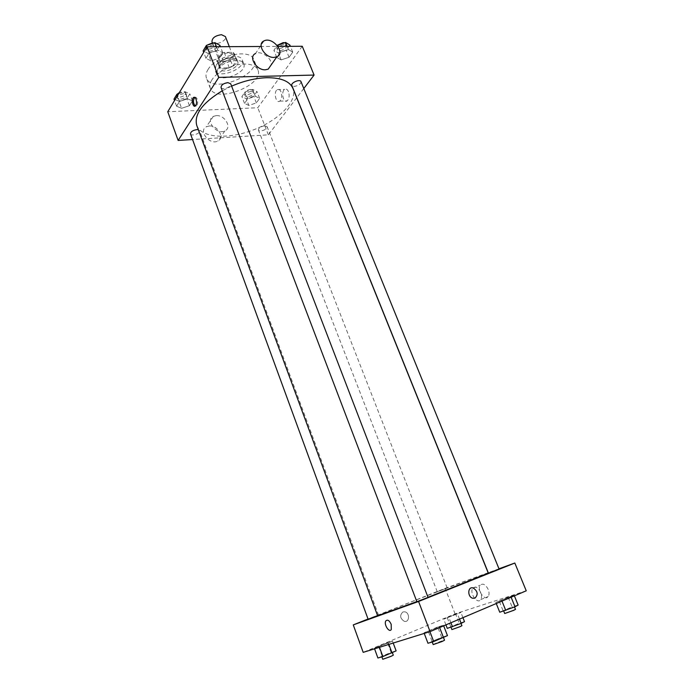 <?xml version="1.0" encoding="UTF-8"?>
<svg xmlns="http://www.w3.org/2000/svg" width="694" height="694" viewBox="0 0 694 694"><rect width="100%" height="100%" fill="white"/><g stroke="black" fill="none" stroke-linecap="round" stroke-linejoin="round"><path stroke-width="0.52" stroke-dasharray="3.47 2.6" d="M211.974 41.753C213.466 46.559 227.519 41.137 225.403 36.574M228.439 52.735C222.193 53.69 219 56.023 218.87 59.727C220.31 64.403 234.442 58.955 232.369 54.522L228.439 52.735M234.407 53.993L230.443 60.126L227.007 61.818L218.211 61.948L216.84 60.317L220.735 54.132L224.231 52.406L233.097 52.328L234.32 53.742L236.749 60.014L232.768 66.121L230.443 60.126M216.84 60.317L219.157 66.364L223.069 60.205L220.735 54.132M224.231 52.406L226.574 58.487L235.448 58.374L233.097 52.328M226.574 58.487L223.069 60.205M219.157 66.364L220.51 67.969L218.211 61.948M232.768 66.121L229.315 67.812L220.51 67.969M236.749 60.014L235.448 58.374M219.512 63.319C222.601 57.854 235.7 55.13 236.958 59.658C239.69 65.514 220.822 72.792 218.922 66.615L219.512 63.319M220.293 65.349L219.694 68.637C221.586 74.796 240.471 67.509 237.738 61.671C237.053 60.144 235.318 59.363 232.525 59.346C227.155 59.779 223.078 61.783 220.293 65.349M229.315 67.812L227.007 61.818M216.042 65.418C220.631 57.212 240.376 53.091 242.232 59.866C246.309 68.637 218.02 79.558 215.157 70.32L216.042 65.418M217.595 69.495C222.21 61.315 241.963 57.168 243.802 63.9C247.862 72.61 219.538 83.54 216.693 74.362L217.595 69.495M207.94 69.678C215.86 55.303 250.742 47.964 253.891 59.753C260.944 75.073 211.505 94.15 206.439 78.066C205.537 75.585 206.04 72.792 207.94 69.678M211.835 79.966C209.909 83.046 209.397 85.804 210.282 88.242C215.244 104.065 264.83 84.928 257.882 69.877C256.155 66.017 251.679 64.074 244.427 64.039C232.568 64.039 216.736 71.812 211.835 79.966M181.585 108.307L176.597 106.217L179.529 101.428L187.51 98.774L192.446 100.934L189.453 105.688L181.585 108.307L176.597 106.217L179.529 101.428L187.51 98.774L192.446 100.934L189.453 105.688L181.585 108.307L179 101.246L174.003 99.103M248.851 105.436L244.531 103.406L247.758 98.808L255.357 96.258L259.634 98.348L256.355 102.92L248.851 105.436L244.531 103.406L247.758 98.808L255.357 96.258L259.634 98.348L256.355 102.92L248.851 105.436L246.231 98.669L241.902 96.596L245.103 91.964L252.694 89.431L256.971 91.556L253.718 96.162L246.231 98.669M302.246 46.264L257.795 107.735L167.757 111.734M260.233 46.498L277.938 46.403M211.037 60.899L205.953 58.313L209.276 52.891L217.743 50.107L222.774 52.77L219.382 58.149L211.037 60.899L205.953 58.313L209.276 52.891L217.743 50.107L222.774 52.77L219.382 58.149L211.037 60.899L208.217 53.499L203.125 50.862M281.131 59.91L276.776 57.429L280.411 52.241L288.461 49.569L292.755 52.119L289.068 57.272L281.131 59.91L276.776 57.429L280.411 52.241L288.461 49.569L292.755 52.119L289.068 57.272L281.131 59.91L278.277 52.822L273.913 50.298L277.244 45.483M231.614 86.134L222.306 90.775M196.749 125.432C201.46 138.149 228.499 139.624 253.657 129.795C278.901 120.175 297.943 100.916 292.885 88.338M296.702 97.793L268.352 134.836L192.55 139.537M303.79 88.528L296.78 97.689M264.718 125.796C260.736 126.525 258.645 127.948 258.437 130.064C259.209 132.649 268.292 129.101 267.112 126.672L264.718 125.796M190.486 133.899C191.284 136.718 200.887 133.317 199.664 130.654L198.328 129.709M221.048 87.479C222.002 90.671 232.134 86.819 230.72 83.809M300.988 81.632C300.797 84.087 298.55 85.692 294.256 86.446L291.853 85.466M268.352 134.836L257.795 107.735M288.487 91.66C287.437 89.353 286.171 88.58 284.687 89.353C280.732 91.591 283.326 103.675 287.16 100.856C289.233 98.782 289.676 95.72 288.487 91.66M216.259 115.612L213.318 116.384C204.86 120.383 216.936 135.391 224.96 130.854C232.23 127.705 224.821 114.796 216.259 115.612M263.972 40.92L255.513 53.525C261.213 50.246 272.23 58.279 271.172 64.906M209.267 125.987L206.352 126.768C197.964 130.784 209.857 145.584 217.829 141.038C225.029 137.872 217.743 125.12 209.267 125.987M281.035 91.92C279.994 89.595 278.728 88.823 277.253 89.595C273.332 91.851 275.934 103.987 279.734 101.159C281.799 99.077 282.232 95.998 281.035 91.92M194.728 97.377C195.656 96.891 196.463 97.49 197.157 99.155C197.99 102.157 197.764 104.412 196.463 105.93L195.266 106.035M428.033 597.3L416.816 601.594M377.631 615.778C375.983 615.153 489.062 571.518 488.264 573.088M499.081 569.045L488.429 573.149M368.115 619.221L377.571 615.621M416.868 601.715L428.059 597.395M445.149 588.738L437.246 591.722L445.149 588.738M498.977 568.794L488.246 572.689M488.125 572.741L445.132 588.365L368.046 619.013M455.689 614.147L443.718 619.178L460.903 612.464L443.718 619.178L460.903 612.464L455.689 614.147L459.246 623.264L447.266 628.382M437.706 627.012L423.999 632.807L443.449 625.207L423.999 632.807L443.449 625.207L437.706 627.012L441.67 637.326L427.964 643.251M526.243 590.811L455.073 613.86L363.188 652.36M387.556 642.731L374.361 648.265L392.518 641.169L374.361 648.265L392.518 641.169L387.556 642.731L391.112 652.369L377.909 658.007M508.155 597.187L495.811 602.418L514.141 595.252L495.811 602.418L514.141 595.252L508.155 597.187L512.103 606.912L499.758 612.238M455.073 613.86L445.132 588.365M488.238 589.475C485.566 584.391 482.903 582.969 480.239 585.207C476.578 589.796 484.95 601.698 488.246 596.493C489.313 594.723 489.313 592.381 488.238 589.475M402.893 611.961C399.536 615.283 399.996 618.406 404.29 621.321C409.495 622.891 410.128 612.88 404.923 611.839L402.893 611.961C399.536 615.283 400.004 618.406 404.29 621.321C409.495 622.891 410.128 612.88 404.923 611.839L402.902 611.961M480.751 592.555C478.279 587.697 475.711 586.152 473.03 587.913L472.779 588.234C469.135 592.832 477.498 604.821 480.769 599.607C481.827 597.829 481.818 595.487 480.751 592.555M391.19 624.305L391.295 629.51M518.132 605.047L512.103 606.912M512.432 607.562L503.566 610.703L512.432 607.562M502.985 610.477L499.064 600.744M496.253 603.528L495.811 602.418M501.988 601.099L501.753 600.51M514.375 595.842L514.141 595.252M504.703 613.513L515.486 609.393M464.494 621.642L459.246 623.264M458.916 624.071L450.883 626.934L458.916 624.071M450.701 626.604L447.162 617.478M445.921 624.878L443.718 619.178M450.918 622.761L448.888 617.513M459.489 619.126L457.546 614.129M462.933 617.66L460.903 612.464M451.898 629.571L461.926 625.71M447.457 635.609L441.67 637.326M441.054 638.437L432.058 641.612C431.642 641.299 443.475 636.728 443.371 637.239L441.054 638.437M431.998 641.117L428.068 630.777M424.234 633.414L423.999 632.807M429.916 631.653L429.681 631.037M443.683 625.832L443.449 625.207M433.195 644.605C432.778 644.266 444.611 639.695 444.524 640.224M396.118 650.877L391.112 652.369M389.907 653.583L381.761 656.489L389.907 653.583M382.082 655.899L378.551 646.244M374.56 648.829L374.361 648.265M379.479 647.311L379.271 646.739M388.874 644.388L388.423 643.164M393.212 643.043L392.518 641.169M382.776 659.283L393.307 655.179M289.858 45.015L286.197 50.202L278.277 52.822M284.002 44.642C279.708 45.327 277.505 46.966 277.374 49.552C278.372 52.623 287.828 48.641 286.405 45.735L284.002 44.642M276.776 57.429L273.913 50.298M280.411 52.241L278.06 46.403M288.461 49.569L287.151 46.351M292.755 52.119L290.396 46.333M289.068 57.272L286.197 50.202M277.158 45.388L276.559 47.522C277.557 50.61 287.004 46.619 285.581 43.713L284.445 42.785M251.315 91.4C247.35 92.068 245.294 93.517 245.147 95.746C245.98 98.496 254.967 94.974 253.726 92.389L251.315 91.4M244.531 103.406L241.902 96.596M247.758 98.808L245.103 91.964M255.357 96.258L252.694 89.431M259.634 98.348L256.971 91.556M256.355 102.92L253.718 96.162M250.56 89.457C246.596 90.125 244.54 91.573 244.392 93.803C245.234 96.561 254.221 93.048 252.972 90.446L250.56 89.457M219.903 45.344L216.545 50.757L208.217 53.499M213.448 44.945C209.041 45.596 206.803 47.244 206.734 49.899C207.766 53.282 217.777 49.482 216.294 46.272L213.448 44.945M205.953 58.313L203.698 52.38M209.276 52.891L206.994 46.932M217.743 50.107L216.45 46.732M222.774 52.77L220.432 46.715M219.382 58.149L216.545 50.757M206.76 45.292L205.927 47.773C206.968 51.165 216.97 47.374 215.478 44.156L213.865 42.959M178.679 93.699L184.873 91.643L189.818 93.846L186.851 98.635L179 101.246M183.624 93.69C179.555 94.332 177.473 95.789 177.369 98.062C178.228 101.055 187.736 97.707 186.452 94.87L183.624 93.69M176.597 106.217L174.532 100.552M179.529 101.428L177.447 95.746M187.51 98.774L184.873 91.643M192.446 100.934L189.818 93.846M189.453 105.688L186.851 98.635M177.143 94.21L176.632 96.041C177.499 99.042 186.998 95.694 185.706 92.849L182.869 91.66L179.364 92.562M212.381 42.828L218.87 59.727M229.315 46.663L232.369 54.522M237.738 61.671L236.958 59.658M219.694 68.637L218.922 66.615M219.209 66.511L216.901 60.473M236.671 59.771L234.32 53.742M243.802 63.9L242.232 59.866M216.693 74.362L215.157 70.32M257.882 69.877L253.891 59.753M210.282 88.242L206.439 78.066M213.318 116.384L206.352 126.768M224.96 130.854L217.829 141.038M279.734 101.159L287.16 100.856M277.253 89.595L284.687 89.353M196.463 105.93L195.344 105.982M378.551 615.188L199.664 130.654M447.162 587.896L267.112 126.672M437.246 591.722L258.437 130.064M480.769 599.607L488.246 596.493M472.779 588.234L480.239 585.207M443.544 637.691L443.371 637.239M286.405 45.735L285.581 43.713M277.374 49.552L276.559 47.522M253.726 92.389L252.972 90.446M245.147 95.746L244.392 93.803M216.294 46.272L215.478 44.156M206.734 49.899L205.927 47.773M186.452 94.87L185.706 92.849M177.369 98.062L176.632 96.041"/><path stroke-width="1.04" d="M229.315 46.663L225.403 36.574L221.455 34.7C215.227 35.602 212.06 37.953 211.974 41.753L212.381 42.828M192.55 139.537L178.132 140.431L167.757 111.734L207.081 46.784L260.233 46.498M277.938 46.403L302.246 46.264L314.087 75.065L303.79 88.528M178.132 140.431L218.757 77.398L207.081 46.784M196.029 99.199C196.862 102.2 196.636 104.456 195.344 105.982C192.932 108.056 191.032 99.129 193.531 97.472C194.476 96.9 195.309 97.472 196.029 99.199M428.033 597.3L488.264 573.088L292.885 88.338C289.702 81.189 281.009 77.65 266.808 77.711C255.548 78.084 243.82 80.894 231.614 86.134M222.306 90.775C202.405 102.938 193.886 114.493 196.749 125.432L377.631 615.778L416.816 601.594M218.757 77.398L314.087 75.065M198.328 129.709L196.853 129.605C192.767 130.307 190.642 131.739 190.486 133.899L368.115 619.221L377.571 615.621M227.892 82.621C223.459 83.341 221.178 84.954 221.048 87.479L416.868 601.715L428.059 597.395L230.72 83.809L227.892 82.621M291.853 85.466C290.491 82.76 300.077 78.734 300.988 81.632L499.081 569.045L488.429 573.149L291.853 85.466M271.172 64.906L268.188 69.166L265.334 69.79C256.381 70.415 248.096 56.639 255.513 53.525M273.974 57.411C264.935 57.966 256.494 44 263.972 40.92C272.464 36.244 286.11 53.048 276.854 56.804L273.974 57.411M195.266 106.035C193.123 103.328 192.915 100.457 194.65 97.429L194.728 97.377M368.046 619.013L353.263 624.895L418.577 601.472L514.818 563.034L498.977 568.794M418.577 601.472L430.063 631.609L363.188 652.36L353.263 624.895M391.19 624.305L391.295 629.51C389.204 633.223 383.522 624.149 385.864 620.887C387.582 619.326 389.36 620.462 391.19 624.305C389.36 620.462 387.582 619.326 385.864 620.887L385.864 620.887C383.522 624.149 389.204 633.223 391.295 629.51M430.063 631.609L526.243 590.811L514.818 563.034M474.965 598.141L472.761 598.245C467.227 596.961 467.617 586.213 473.1 587.931C477.776 591.106 478.4 594.506 474.965 598.141L472.761 598.245C467.227 596.961 467.617 586.213 473.1 587.931C477.776 591.106 478.4 594.506 474.965 598.141M496.253 603.528L499.758 612.238L515.009 606.773L518.132 605.047L514.375 595.842M505.744 610.399L501.988 601.099M515.009 606.773L511.122 597.222M514.497 606.972L515.486 609.393L513.577 610.39L504.703 613.513L503.705 611.032M445.921 624.878L447.266 628.382L461.154 623.386L464.494 621.642L462.933 617.66M452.479 626.777L450.918 622.761M461.154 623.386L459.489 619.126M461.033 623.429L461.926 625.71L459.949 626.717L451.898 629.571L450.996 627.237M424.234 633.414L427.964 643.251L433.698 641.56L447.457 635.609L443.683 625.832M433.698 641.56L429.916 631.653M443.527 637.708L439.623 627.549M443.544 637.691L444.524 640.224L442.208 641.438L433.195 644.605L432.206 641.993M374.56 648.829L377.909 658.007L382.862 656.55L396.118 650.877L393.212 643.043M382.862 656.55L379.479 647.311M392.032 652.95L388.874 644.388M392.422 652.759L393.307 655.179L390.939 656.385L382.776 659.283L381.882 656.836M277.244 45.483L285.555 42.421L289.858 45.015L290.396 46.333M278.06 46.403L277.522 45.075M287.151 46.351L285.555 42.421M284.445 42.785L283.178 42.612L277.158 45.388M203.698 52.38L203.125 50.862L206.413 45.405L214.871 42.629L219.903 45.344L220.432 46.715M206.994 46.932L206.413 45.405M216.45 46.732L214.871 42.629M213.865 42.959L212.633 42.82L206.76 45.292M174.532 100.552L174.003 99.103L176.909 94.289L178.679 93.699M177.447 95.746L176.909 94.289M179.364 92.562L177.143 94.21M268.188 69.166L276.854 56.804M194.65 97.429L193.531 97.472"/></g></svg>
